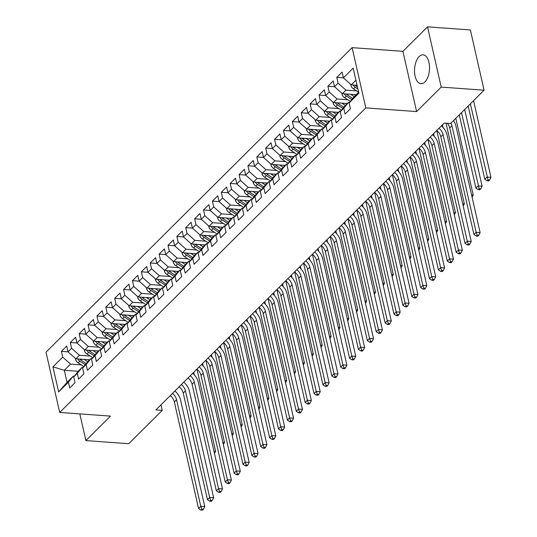 <?xml version="1.0" encoding="UTF-8"?>
<svg xmlns="http://www.w3.org/2000/svg" width="537" height="537" viewBox="0 0 537 537"><rect width="100%" height="100%" fill="white"/><g stroke="black" fill="none" stroke-linecap="round" stroke-linejoin="round"><path stroke-width="0.81" d="M424.908 81.96A14.479 7.451 -85.9 0 0 429.466 65.964A14.479 7.451 -85.9 0 0 423.069 54.814A14.479 7.451 -85.9 0 0 419.135 56.56A14.479 7.451 -85.9 0 0 414.577 72.549A14.479 7.451 -85.9 0 0 420.974 83.698A14.479 7.451 -85.9 0 0 424.908 81.96M352.124 47.645L46.014 352.185L59.701 412.429L365.811 107.897L352.124 47.645L402.918 51.33L416.605 111.575L441.213 87.095L427.526 26.85L402.918 51.33M427.526 26.85L470.385 29.958L484.072 90.203L441.213 87.095M89.706 359.81L75.871 358.803L68.038 351.829L66.729 346.05L61.399 351.352L68.045 351.836L71.596 348.298L70.28 342.519L76.925 342.995L75.61 337.216L70.28 342.519M98.593 350.97L84.752 349.97L76.925 342.995L80.476 339.458L79.161 333.678L85.813 334.162L84.49 328.375L79.161 333.678M107.474 342.136L93.633 341.129L85.806 334.155L89.357 330.624L88.048 324.838L94.693 325.321L93.378 319.535L88.048 324.838M116.361 333.296L102.52 332.296L94.687 325.321L98.244 321.784L96.928 316.004L103.574 316.488L102.258 310.701L96.928 316.004M125.242 324.455L111.401 323.455L103.574 316.481L107.125 312.943L105.809 307.164L112.461 307.647L111.139 301.861L105.809 307.164M134.122 315.622L120.281 314.615L112.455 307.641L116.005 304.11L114.696 298.33L121.342 298.814L120.026 293.027L114.696 298.33M143.01 306.781L129.169 305.781L121.335 298.807L124.893 295.269L123.577 289.49L130.229 289.973L128.907 284.187L123.577 289.49M151.89 297.948L138.049 296.941L130.222 289.967L133.773 286.436L132.464 280.656L139.11 281.133L137.794 275.353L132.464 280.656M160.771 289.107L146.937 288.107L139.103 281.133L142.661 277.595L141.345 271.816L147.99 272.299L146.675 266.513L141.345 271.816M169.658 280.274L155.817 279.267L147.99 272.293L151.541 268.762L150.226 262.976L156.878 263.459L155.555 257.679L150.226 262.976M178.539 271.433L164.698 270.433L156.871 263.459L160.422 259.921L159.113 254.142L165.758 254.625M167.994 245.302L174.639 245.785L173.323 239.999L167.994 245.302L169.309 251.081L165.752 254.619L164.443 248.839L159.113 254.142M196.307 253.759L182.466 252.752L174.639 245.785L178.19 242.247L176.874 236.468L183.526 236.951L182.204 231.165L176.874 236.468M205.188 244.919L191.347 243.919L183.52 236.945L187.071 233.407L185.762 227.628L192.407 228.111M194.642 218.794L201.288 219.271L199.972 213.491L194.642 218.794L195.958 224.573L192.4 228.104L191.091 222.325L185.762 227.628M222.956 227.245L209.115 226.245L201.288 219.271L204.839 215.733L203.53 209.954L210.175 210.437L208.859 204.651L203.53 209.954M231.836 218.411L218.002 217.404L210.168 210.43L213.726 206.899L212.41 201.113L219.056 201.597L217.74 195.817L212.41 201.113M240.724 209.571L226.882 208.571L219.056 201.597L222.607 198.059L221.291 192.28L227.943 192.763M230.178 183.439L236.824 183.923L235.508 178.136L230.178 183.439L231.487 189.219L227.936 192.756L226.621 186.977L221.291 192.28M258.492 191.897L244.65 190.89L236.817 183.923L240.375 180.385L239.059 174.606L245.704 175.089L244.389 169.303L239.059 174.606M267.372 183.057L253.531 182.056L245.704 175.082L249.255 171.545L247.94 165.765L254.592 166.248M256.827 156.932L263.472 157.408L262.157 151.629L256.827 156.932L258.136 162.711L254.585 166.242L253.269 160.462L247.94 165.765M285.14 165.383L271.299 164.382L263.466 157.408L267.023 153.871L265.708 148.091L272.353 148.574L271.037 142.788L265.708 148.091M294.021 156.549L280.18 155.542L272.353 148.568L275.904 145.037L274.588 139.258L281.24 139.734M283.476 130.417L290.121 130.9L288.805 125.114L283.476 130.417L284.785 136.197L281.234 139.734L279.918 133.955L274.588 139.258M311.789 138.875L297.948 137.868L290.121 130.894L293.672 127.363L292.356 121.577L299.008 122.06L297.686 116.274L292.356 121.577M320.67 130.035L306.828 129.028L299.002 122.06L302.553 118.523L301.244 112.743L307.889 113.226M310.124 103.903L316.77 104.386L315.454 98.6L310.124 103.903L311.44 109.682L307.882 113.22L306.573 107.44L301.244 112.743M338.438 112.361L324.596 111.354L316.77 104.379L320.32 100.849L319.005 95.069L325.657 95.546L324.335 89.766L319.005 95.069M347.318 103.52L333.477 102.52L325.65 95.546L329.201 92.008L327.892 86.229L334.538 86.712M336.773 77.395L343.418 77.872L342.103 72.092L336.773 77.395L338.088 83.175L334.531 86.705L333.222 80.926L327.892 86.229M357.078 85.269L351.245 84.846L343.418 77.872L353.185 68.152L358.884 93.223L349.11 102.943L353.984 96.895L358.662 92.236M78.248 371.302L64.319 370.295L52.941 366.852L58.634 391.929L68.407 382.21L69.723 387.989L75.052 382.686L73.737 376.907L77.288 373.369L78.603 379.149L83.933 373.853L82.617 368.067L86.175 364.536L87.484 370.315L92.814 365.012L91.505 359.233L95.056 355.695L96.371 361.475L101.701 356.172L100.385 350.392L103.936 346.862L105.252 352.641L110.582 347.338L109.266 341.559L112.824 338.021L114.133 343.801L119.462 338.498L118.153 332.718L121.704 329.188L123.02 334.967L128.35 329.664L127.034 323.885L130.592 320.347L131.901 326.127L137.23 320.824L135.921 315.044L139.472 311.507L140.788 317.293L146.118 311.99L144.802 306.204L148.353 302.673L149.669 308.453L154.998 303.15L153.683 297.37L157.24 293.833L158.549 299.612L163.879 294.31L162.57 288.53L166.121 284.999L167.437 290.779L172.766 285.476L171.451 279.696L175.002 276.159L176.317 281.938L181.647 276.636L180.331 270.856L183.889 267.325L185.198 273.105L190.528 267.802L189.219 262.022L192.77 258.485L194.085 264.264L199.415 258.962L198.099 253.182L201.657 249.645L202.966 255.431L208.296 250.128L206.987 244.342L210.538 240.811L211.853 246.59L217.183 241.288L215.867 235.508L219.418 231.971L220.734 237.75L226.064 232.447L224.748 226.668L228.306 223.137L229.614 228.916L234.944 223.614L233.635 217.834L237.186 214.297L238.502 220.076L243.832 214.773L242.516 208.994L246.067 205.463L247.382 211.242L252.712 205.94L251.397 200.16L254.954 196.623L256.263 202.402L261.593 197.099L260.284 191.32L263.835 187.782L265.15 193.568L270.48 188.265L269.165 182.486L272.715 178.949L274.031 184.728L279.361 179.425L278.045 173.646L281.603 170.108L282.912 175.888L288.241 170.591L286.933 164.805L290.483 161.275L291.799 167.054L297.129 161.751L295.813 155.972L299.371 152.434L300.68 158.214L306.009 152.911L304.701 147.131L308.251 143.601L309.567 149.38L314.897 144.077L313.581 138.298L317.132 134.76L318.448 140.54L323.777 135.237L322.462 129.457L326.019 125.92L327.328 131.706L332.658 126.403L331.349 120.624L334.9 117.086L336.216 122.866L341.545 117.563L340.23 111.783L343.781 108.246L345.096 114.025L350.426 108.729L349.11 102.943M52.941 366.852L62.708 357.132L61.399 351.352M484.072 90.203L450.583 123.523L444.233 123.06L155.884 409.926L162.234 410.382L160.979 404.858M90.196 356.051L79.422 355.272L75.871 358.803M71.596 348.298L79.422 355.272M58.634 391.929L67.058 382.344L73.274 376.155L74.281 376.229M68.407 382.21L73.274 376.155M99.083 347.211L88.303 346.432L84.752 349.97M80.476 339.458L88.303 346.432M73.737 376.907L78.603 370.852L82.161 367.321L83.168 367.389M77.288 373.369L82.161 367.321M107.964 338.377L97.19 337.592L93.633 341.129M89.357 330.624L97.19 337.592M82.617 368.067L87.491 362.019L91.042 358.481L92.049 358.555M86.175 364.536L91.042 358.481M116.844 329.537L106.071 328.758L102.52 332.296M98.244 321.784L106.071 328.758M91.505 359.233L96.371 353.178L99.929 349.641L100.929 349.715M95.056 355.695L99.929 349.641M125.732 320.703L114.952 319.918L111.401 323.455M107.125 312.943L114.952 319.918M100.385 350.392L105.259 344.345L108.81 340.807L109.817 340.881M103.936 346.862L108.81 340.807M134.612 311.863L123.839 311.084L120.281 314.615M116.005 304.11L123.839 311.084M109.266 341.559L114.139 335.504L117.69 331.967L118.697 332.041M112.824 338.021L117.69 331.967M143.493 303.029L132.72 302.244L129.169 305.781M124.893 295.269L132.72 302.244M118.153 332.718L123.02 326.664L126.578 323.133L127.578 323.207M121.704 329.188L126.578 323.133M152.38 294.189L141.607 293.41L138.049 296.941M133.773 286.436L141.607 293.41M127.034 323.885L131.907 317.83L135.458 314.293L136.465 314.367M130.592 320.347L135.458 314.293M161.261 285.348L150.488 284.57L146.937 288.107M142.661 277.595L150.488 284.57M135.921 315.044L140.788 308.99L144.339 305.459L145.346 305.533M139.472 311.507L144.339 305.459M170.142 276.515L159.368 275.729L155.817 279.267M151.541 268.762L159.368 275.729M144.802 306.204L149.669 300.156L153.226 296.619L154.226 296.692M148.353 302.673L153.226 296.619M179.029 267.674L168.256 266.896L164.698 270.433M160.422 259.921L168.256 266.896M153.683 297.37L158.556 291.316L162.107 287.785L163.114 287.852M157.24 293.833L162.107 287.785M187.426 262.593L173.585 261.593L177.136 258.055L187.91 258.841M165.752 254.619L173.585 261.593M169.309 251.081L177.136 258.055M162.57 288.53L167.437 282.482L170.988 278.945L171.994 279.018M166.121 284.999L170.988 278.945M196.797 250L186.017 249.222L182.466 252.752M178.19 242.247L186.017 249.222M171.451 279.696L176.317 273.642L179.875 270.104L180.882 270.178M175.002 276.159L179.875 270.104M205.678 241.167L194.904 240.381L191.347 243.919M187.071 233.407L194.904 240.381M180.331 270.856L185.205 264.801L188.755 261.271L189.762 261.344M183.889 267.325L188.755 261.271M214.075 236.085L200.234 235.078L203.785 231.548L214.558 232.326M192.4 228.104L200.234 235.078M195.958 224.573L203.785 231.548M189.219 262.022L194.085 255.968L197.643 252.43L198.643 252.504M192.77 258.485L197.643 252.43M223.446 223.486L212.665 222.707L209.115 226.245M204.839 215.733L212.665 222.707M198.099 253.182L202.973 247.127L206.523 243.597L207.53 243.67M201.657 249.645L206.523 243.597M232.326 214.652L221.553 213.874L218.002 217.404M213.726 206.899L221.553 213.874M206.987 244.342L211.853 238.294L215.404 234.756L216.411 234.83M210.538 240.811L215.404 234.756M241.207 205.812L230.433 205.033L226.882 208.571M222.607 198.059L230.433 205.033M215.867 235.508L220.734 229.453L224.291 225.923L225.292 225.99M219.418 231.971L224.291 225.923M249.604 200.731L235.763 199.73L239.321 196.193L250.094 196.978M227.936 192.756L235.763 199.73M231.487 189.219L239.321 196.193M224.748 226.668L229.621 220.62L233.172 217.082L234.179 217.156M228.306 223.137L233.172 217.082M258.975 188.138L248.201 187.359L244.65 190.89M240.375 180.385L248.201 187.359M233.635 217.834L238.502 211.779L242.053 208.242L243.06 208.316M237.186 214.297L242.053 208.242M267.862 179.304L257.082 178.519L253.531 182.056M249.255 171.545L257.082 178.519M242.516 208.994L247.382 202.939L250.94 199.408L251.947 199.482M246.067 205.463L250.94 199.408M276.253 174.223L262.412 173.216L265.969 169.685L276.743 170.464M254.585 166.242L262.412 173.216M258.136 162.711L265.969 169.685M251.397 200.16L256.27 194.105L259.821 190.568L260.828 190.642M254.954 196.623L259.821 190.568M285.624 161.624L274.85 160.845L271.299 164.382M267.023 153.871L274.85 160.845M260.284 191.32L265.15 185.265L268.708 181.734L269.708 181.808M263.835 187.782L268.708 181.734M294.511 152.79L283.731 152.011L280.18 155.542M275.904 145.037L283.731 152.011M269.165 182.486L274.038 176.431L277.589 172.894L278.596 172.968M272.715 178.949L277.589 172.894M302.902 147.709L289.06 146.708L292.618 143.171L303.392 143.95M281.234 139.734L289.06 146.708M284.785 136.197L292.618 143.171M278.045 173.646L282.918 167.591L286.469 164.06L287.476 164.127M281.603 170.108L286.469 164.06M312.272 135.116L301.499 134.331L297.948 137.868M293.672 127.363L301.499 134.331M286.933 164.805L291.799 158.757L295.357 155.22L296.357 155.294M290.483 161.275L295.357 155.22M321.16 126.276L310.386 125.497L306.828 129.028M302.553 118.523L310.386 125.497M295.813 155.972L300.686 149.917L304.237 146.379L305.244 146.453M299.371 152.434L304.237 146.379M329.55 121.194L315.716 120.194L319.267 116.657L330.04 117.442M307.882 113.22L315.716 120.194M311.44 109.682L319.267 116.657M304.701 147.131L309.567 141.083L313.118 137.546L314.125 137.62M308.251 143.601L313.118 137.546M338.921 108.602L328.147 107.823L324.596 111.354M320.32 100.849L328.147 107.823M313.581 138.298L318.448 132.243L322.005 128.705L323.012 128.779M317.132 134.76L322.005 128.705M347.808 99.768L337.035 98.983L333.477 102.52M329.201 92.008L337.035 98.983M322.462 129.457L327.335 123.403L330.886 119.872L331.893 119.946M326.019 125.92L330.886 119.872M356.206 94.687L342.364 93.68L345.915 90.149L356.689 90.928M334.531 86.705L342.364 93.68M338.088 83.175L345.915 90.149M331.349 120.624L336.216 114.569L339.767 111.031L340.773 111.105M334.9 117.086L339.767 111.031M355.924 80.188L351.245 84.846M340.23 111.783L345.103 105.729L348.654 102.198L349.661 102.265M343.781 108.246L348.654 102.198M79.818 413.893L85.886 440.595L128.746 443.703L162.234 410.382M416.605 111.575L365.811 107.897M85.886 440.595L110.494 416.115L59.701 412.429M81.315 364.892L70.542 364.106L64.319 370.295L67.058 382.344M62.708 357.132L70.542 364.106M450.952 123.148A9.283 6.847 -134.9 0 1 451.946 125.752L476.158 232.326L480.125 232.615L455.913 126.041A13.922 10.27 45.1 0 0 453.503 120.617M447.308 123.282A9.283 6.847 -134.9 0 1 449.724 127.96L473.936 234.535L476.158 232.326L477.165 235.193L476.272 236.072L477.863 236.186L478.749 235.307L477.165 235.193M478.749 235.307L480.125 232.615M473.936 234.535L476.272 236.072M350.862 84.504L350.836 85.222A4.92 3.631 45.1 0 0 353.541 88.887L358.649 92.196M353.104 84.98A4.92 3.631 45.1 0 0 355.226 87.209L357.911 88.947M357.447 86.893L356.293 86.148A4.92 3.631 -134.9 0 1 355.064 85.121M468.163 106.031L484.797 179.271L487.019 177.062L490.986 177.351L473.567 100.654M470.378 103.822L488.026 179.929L487.14 180.808L488.724 180.922L489.61 180.043L488.026 179.929M489.61 180.043L490.986 177.351M484.797 179.271L487.14 180.808M438.984 128.283A9.283 6.847 -134.9 0 1 443.065 134.592L467.277 241.16L471.244 241.449L447.032 134.881A13.922 10.27 45.1 0 0 441.427 125.853M436.762 130.491A9.283 6.847 -134.9 0 1 440.843 136.801L465.055 243.368L467.277 241.16L468.277 244.026L467.391 244.912L468.982 245.026L469.868 244.14L468.277 244.026M469.868 244.14L471.244 241.449M465.055 243.368L467.391 244.912M430.097 137.123A9.283 6.847 -134.9 0 1 434.178 143.426L458.39 250L462.357 250.289L438.145 143.715A13.922 10.27 45.1 0 0 432.54 134.686M427.875 139.331A9.283 6.847 -134.9 0 1 431.956 145.634L456.168 252.209L458.39 250L459.397 252.867L458.511 253.746L460.095 253.867L460.981 252.981L459.397 252.867M460.981 252.981L462.357 250.289M456.168 252.209L458.511 253.746M341.982 93.337L341.955 94.062A4.92 3.631 45.1 0 0 344.653 97.727L350.352 101.406M350.601 94.277L354.245 96.633M354.36 94.552L355.561 95.324M344.224 93.814A4.92 3.631 45.1 0 0 346.345 96.049L351.816 99.587M352.742 98.432L347.405 94.989A4.92 3.631 -134.9 0 1 346.184 93.955M459.276 114.871L475.916 188.104L478.138 185.896L482.105 186.185L464.68 109.494M461.498 112.663L479.145 188.762L478.252 189.648L479.843 189.762L480.729 188.876L479.145 188.762M480.729 188.876L482.105 186.185M475.916 188.104L478.252 189.648M333.094 102.178L333.074 102.903A4.92 3.631 45.1 0 0 335.773 106.561L341.465 110.246M341.713 103.117L345.358 105.474M345.479 103.386L346.674 104.165M335.343 102.654A4.92 3.631 45.1 0 0 337.458 104.883L342.935 108.427M343.861 107.272L338.525 103.822A4.92 3.631 -134.9 0 1 337.296 102.795M471.56 194.904L473.225 195.025L455.799 118.328M472.09 197.24L473.225 195.025M421.216 145.957A9.283 6.847 -134.9 0 1 425.297 152.266L449.509 258.834L453.476 259.123L429.264 152.555A13.922 10.27 45.1 0 0 423.659 143.527M418.994 148.165A9.283 6.847 -134.9 0 1 423.075 154.475L447.287 261.049L449.509 258.834L450.516 261.7L449.623 262.586L451.214 262.7L452.1 261.814L450.516 261.7M452.1 261.814L453.476 259.123M447.287 261.049L449.623 262.586M412.329 154.797A9.283 6.847 -134.9 0 1 416.41 161.1L440.629 267.674L444.596 267.963L420.384 161.389A13.922 10.27 45.1 0 0 414.779 152.367M410.114 157.005A9.283 6.847 -134.9 0 1 414.195 163.315L438.407 269.883L440.629 267.674L441.629 270.541L440.743 271.427L442.327 271.541L443.22 270.655L441.629 270.541M443.22 270.655L444.596 267.963M438.407 269.883L440.743 271.427M324.214 111.018L324.187 111.736A4.92 3.631 45.1 0 0 326.885 115.401L332.584 119.086M332.833 111.951L336.477 114.307M336.592 112.226L337.793 112.998M326.456 111.488A4.92 3.631 45.1 0 0 328.577 113.723L334.048 117.261M334.974 116.113L329.644 112.663A4.92 3.631 -134.9 0 1 328.416 111.636M442.475 124.806L443.085 127.491M462.672 203.738L464.337 203.859L446.012 123.188M463.209 206.074L464.337 203.859M315.333 119.852L315.306 120.577A4.92 3.631 45.1 0 0 318.005 124.235L323.704 127.92M323.945 120.791L327.59 123.148M327.711 121.06L328.906 121.839M317.575 120.328A4.92 3.631 45.1 0 0 319.69 122.557L325.167 126.101M326.093 124.946L320.757 121.496A4.92 3.631 -134.9 0 1 319.528 120.469M433.594 133.646L434.205 136.324M453.792 212.578L455.457 212.699L436.796 130.551A13.922 10.27 45.1 0 0 436.782 130.511M454.322 214.914L455.457 212.699M403.448 163.631A9.283 6.847 -134.9 0 1 407.529 169.94L431.741 276.515L435.708 276.797L411.496 170.229A13.922 10.27 45.1 0 0 405.891 161.201M401.226 165.846A9.283 6.847 -134.9 0 1 405.307 172.149L429.519 278.723L431.741 276.515L432.748 279.374L431.862 280.26L433.446 280.374L434.332 279.495L432.748 279.374M434.332 279.495L435.708 276.797M429.519 278.723L431.862 280.26M306.446 128.692L306.426 129.41A4.92 3.631 45.1 0 0 309.124 133.075L314.816 136.76M315.065 129.625L318.709 131.988M318.824 129.9L320.025 130.679M308.694 129.169A4.92 3.631 45.1 0 0 310.809 131.397L316.286 134.935M317.213 133.787L311.876 130.337A4.92 3.631 -134.9 0 1 310.648 129.31M424.707 142.48L425.317 145.165M444.911 221.412L446.576 221.533L427.908 139.392A13.922 10.27 45.1 0 0 427.902 139.351M445.442 223.754L446.576 221.533M394.567 172.471A9.283 6.847 -134.9 0 1 398.649 178.781L422.861 285.348L426.828 285.637L402.616 179.063A13.922 10.27 45.1 0 0 397.011 170.041M392.346 174.679A9.283 6.847 -134.9 0 1 396.427 180.989L420.639 287.557L422.861 285.348L423.868 288.215L422.975 289.101L424.566 289.215L425.452 288.329L423.868 288.215M425.452 288.329L426.828 285.637M420.639 287.557L422.975 289.101M297.565 137.526L297.538 138.251A4.92 3.631 45.1 0 0 300.237 141.916L305.936 145.594M306.184 138.465L309.829 140.822M309.943 138.741L311.145 139.513M299.807 138.002A4.92 3.631 45.1 0 0 301.928 140.231L307.399 143.775M308.325 142.62L302.996 139.17A4.92 3.631 -134.9 0 1 301.767 138.143M415.826 151.32L416.437 153.998M436.024 230.252L437.689 230.373L419.028 148.225A13.922 10.27 45.1 0 0 419.014 148.185M436.554 232.588L437.689 230.373M385.68 181.311A9.283 6.847 -134.9 0 1 389.761 187.614L413.973 294.189L417.947 294.477L393.735 187.903A13.922 10.27 45.1 0 0 388.123 178.875M383.465 183.52A9.283 6.847 -134.9 0 1 387.546 189.823L411.758 296.397L413.973 294.189L414.98 297.055L414.094 297.934L415.678 298.048L416.571 297.169L414.98 297.055M416.571 297.169L417.947 294.477M411.758 296.397L414.094 297.934M288.684 146.366L288.658 147.084A4.92 3.631 45.1 0 0 291.356 150.749L297.048 154.434M297.297 147.306L300.942 149.662M301.062 147.574L302.257 148.353M290.926 146.843A4.92 3.631 45.1 0 0 293.041 149.071L298.518 152.609M299.445 151.461L294.108 148.011A4.92 3.631 -134.9 0 1 292.88 146.984M406.945 160.16L407.549 162.839M427.143 239.093L428.808 239.213L410.14 157.066A13.922 10.27 45.1 0 0 410.134 157.026M427.674 241.428L428.808 239.213M376.799 190.145A9.283 6.847 -134.9 0 1 380.881 196.455L405.093 303.022L409.06 303.311L384.848 196.743A13.922 10.27 45.1 0 0 379.243 187.715M374.578 192.353A9.283 6.847 -134.9 0 1 378.659 198.663L402.871 305.231L405.093 303.022L406.1 305.889L405.207 306.775L406.798 306.889L407.684 306.003L406.1 305.889M407.684 306.003L409.06 303.311M402.871 305.231L405.207 306.775M279.797 155.2L279.77 155.925A4.92 3.631 45.1 0 0 282.475 159.59L288.168 163.268M288.416 156.139L292.061 158.496M292.175 156.415L293.377 157.187M282.039 155.676A4.92 3.631 45.1 0 0 284.16 157.912L289.631 161.449M290.557 160.294L285.228 156.851A4.92 3.631 -134.9 0 1 283.999 155.817M398.058 168.994L398.669 171.679M418.263 247.926L419.921 248.047L401.26 165.899A13.922 10.27 45.1 0 0 401.253 165.859M418.793 250.262L419.921 248.047M367.919 198.985A9.283 6.847 -134.9 0 1 372 205.288L396.212 311.863L400.179 312.151L375.967 205.577A13.922 10.27 45.1 0 0 370.362 196.549M365.697 201.194A9.283 6.847 -134.9 0 1 369.778 207.497L393.99 314.071L396.212 311.863L397.212 314.729L396.326 315.608L397.917 315.729L398.803 314.843L397.212 314.729M398.803 314.843L400.179 312.151M393.99 314.071L396.326 315.608M270.917 164.04L270.89 164.758A4.92 3.631 45.1 0 0 273.588 168.423L279.287 172.108M279.535 164.98L283.18 167.336M283.294 165.248L284.496 166.027M273.158 164.517A4.92 3.631 45.1 0 0 275.28 166.745L280.75 170.283M281.677 169.135L276.34 165.685A4.92 3.631 -134.9 0 1 275.119 164.658M389.177 177.834L389.788 180.513M409.375 256.767L411.04 256.887L392.379 174.74A13.922 10.27 45.1 0 0 392.366 174.7M409.906 259.103L411.04 256.887M359.031 207.819A9.283 6.847 -134.9 0 1 363.113 214.129L387.325 320.696L391.292 320.985L367.08 214.417A13.922 10.27 45.1 0 0 361.475 205.389M356.81 210.027A9.283 6.847 -134.9 0 1 360.891 216.337L385.103 322.905L387.325 320.696L388.332 323.563L387.446 324.449L389.03 324.563L389.922 323.677L388.332 323.563M389.922 323.677L391.292 320.985M385.103 322.905L387.446 324.449M262.029 172.88L262.009 173.599A4.92 3.631 45.1 0 0 264.707 177.264L270.4 180.949M270.648 173.813L274.293 176.17M274.414 174.089L275.609 174.861M264.278 173.35A4.92 3.631 45.1 0 0 266.392 175.586L271.87 179.123M272.796 177.975L267.46 174.525A4.92 3.631 -134.9 0 1 266.231 173.498M380.297 186.668L380.901 189.353M400.495 265.6L402.159 265.721L383.492 183.573A13.922 10.27 45.1 0 0 383.485 183.54M401.025 267.936L402.159 265.721M350.151 216.659A9.283 6.847 -134.9 0 1 354.232 222.962L378.444 329.537L382.411 329.825L358.199 223.251A13.922 10.27 45.1 0 0 352.594 214.229M347.929 218.868A9.283 6.847 -134.9 0 1 352.01 225.178L376.222 331.745L378.444 329.537L379.451 332.403L378.558 333.289L380.149 333.403L381.035 332.517L379.451 332.403M381.035 332.517L382.411 329.825M376.222 331.745L378.558 333.289M253.149 181.714L253.122 182.439A4.92 3.631 45.1 0 0 255.82 186.097L261.519 189.783M261.767 182.654L265.412 185.01M265.526 182.922L266.728 183.701M255.39 182.191A4.92 3.631 45.1 0 0 257.512 184.419L262.982 187.963M263.909 186.809L258.579 183.359A4.92 3.631 -134.9 0 1 257.351 182.332M371.409 195.508L372.02 198.187M391.614 274.441L393.272 274.561L374.611 192.414A13.922 10.27 45.1 0 0 374.604 192.374M392.144 276.777L393.272 274.561M341.27 225.493A9.283 6.847 -134.9 0 1 345.351 231.803L369.563 338.37L373.53 338.659L349.318 232.091A13.922 10.27 45.1 0 0 343.714 223.063M339.048 227.708A9.283 6.847 -134.9 0 1 343.13 234.011L367.342 340.586L369.563 338.37L370.564 341.237L369.678 342.123L371.262 342.237L372.154 341.357L370.564 341.237M372.154 341.357L373.53 338.659M367.342 340.586L369.678 342.123M244.268 190.554L244.241 191.273A4.92 3.631 45.1 0 0 246.939 194.938L252.638 198.623M252.88 191.487L256.525 193.844M256.646 191.763L257.841 192.535M246.51 191.031A4.92 3.631 45.1 0 0 248.631 193.26L254.102 196.797M255.028 195.649L249.692 192.199A4.92 3.631 -134.9 0 1 248.463 191.172M362.529 204.342L363.14 207.027M382.727 283.274L384.391 283.395L365.731 201.254A13.922 10.27 45.1 0 0 365.717 201.214M383.257 285.617L384.391 283.395M332.383 234.333A9.283 6.847 -134.9 0 1 336.464 240.643L360.676 347.211L364.643 347.499L340.431 240.925A13.922 10.27 45.1 0 0 334.826 231.903M330.161 236.542A9.283 6.847 -134.9 0 1 334.242 242.852L358.454 349.419L360.676 347.211L361.683 350.077L360.797 350.963L362.381 351.077L363.267 350.191L361.683 350.077M363.267 350.191L364.643 347.499M358.454 349.419L360.797 350.963M235.381 199.388L235.36 200.113A4.92 3.631 45.1 0 0 238.059 203.778L243.751 207.457M243.999 200.328L247.644 202.684M247.758 200.603L248.96 201.375M237.629 199.865A4.92 3.631 45.1 0 0 239.744 202.093L245.221 205.637M246.147 204.483L240.811 201.033A4.92 3.631 -134.9 0 1 239.583 200.006M353.641 213.182L354.252 215.861M373.846 292.115L375.511 292.235L356.843 210.088A13.922 10.27 45.1 0 0 356.837 210.048M374.376 294.451L375.511 292.235M323.502 243.174A9.283 6.847 -134.9 0 1 327.583 249.477L351.795 356.051L355.762 356.333L331.551 249.765A13.922 10.27 45.1 0 0 325.946 240.737M321.28 245.382A9.283 6.847 -134.9 0 1 325.362 251.685L349.574 358.26L351.795 356.051L352.802 358.917L351.91 359.797L353.5 359.911L354.386 359.031L352.802 358.917M354.386 359.031L355.762 356.333M349.574 358.26L351.91 359.797M226.5 208.228L226.473 208.947A4.92 3.631 45.1 0 0 229.171 212.612L234.87 216.297M235.119 209.168L238.764 211.524M238.878 209.437L240.079 210.215M228.742 208.705A4.92 3.631 45.1 0 0 230.863 210.934L236.334 214.471M237.26 213.323L231.93 209.873A4.92 3.631 -134.9 0 1 230.702 208.846M344.761 222.023L345.372 224.701M364.959 300.955L366.623 301.076L347.963 218.928A13.922 10.27 45.1 0 0 347.949 218.888M365.496 303.291L366.623 301.076M314.615 252.007A9.283 6.847 -134.9 0 1 318.696 258.317L342.908 364.885L346.882 365.173L322.67 258.606A13.922 10.27 45.1 0 0 317.065 249.577M312.4 254.216A9.283 6.847 -134.9 0 1 316.481 260.526L340.693 367.093L342.908 364.885L343.915 367.751L343.029 368.637L344.613 368.751L345.506 367.865L343.915 367.751M345.506 367.865L346.882 365.173M340.693 367.093L343.029 368.637M217.619 217.062L217.592 217.787A4.92 3.631 45.1 0 0 220.291 221.452L225.983 225.131M226.231 218.002L229.876 220.358M229.997 218.277L231.192 219.049M219.861 217.539A4.92 3.631 45.1 0 0 221.976 219.774L227.453 223.311M228.379 222.157L223.043 218.713A4.92 3.631 -134.9 0 1 221.815 217.68M335.88 230.856L336.484 233.541M356.078 309.789L357.743 309.909L339.075 227.762A13.922 10.27 45.1 0 0 339.069 227.722M356.608 312.125L357.743 309.909M305.734 260.848A9.283 6.847 -134.9 0 1 309.815 267.151L334.027 373.725L337.995 374.014L313.783 267.439A13.922 10.27 45.1 0 0 308.178 258.411M303.512 263.056A9.283 6.847 -134.9 0 1 307.594 269.359L331.806 375.934L334.027 373.725L335.034 376.591L334.148 377.471L335.732 377.585L336.618 376.706L335.034 376.591M336.618 376.706L337.995 374.014M331.806 375.934L334.148 377.471M208.732 225.902L208.705 226.621A4.92 3.631 45.1 0 0 211.41 230.286L217.102 233.971M217.351 226.842L220.996 229.198M221.11 227.111L222.311 227.889M210.981 226.379A4.92 3.631 45.1 0 0 213.095 228.608L218.572 232.145M219.492 230.997L214.162 227.547A4.92 3.631 -134.9 0 1 212.934 226.52M326.993 239.697L327.604 242.375M347.197 318.629L348.855 318.75L330.195 236.602A13.922 10.27 45.1 0 0 330.188 236.562M347.728 320.965L348.855 318.75M296.854 269.681A9.283 6.847 -134.9 0 1 300.935 275.991L325.147 382.559L329.114 382.847L304.902 276.28A13.922 10.27 45.1 0 0 299.297 267.251M294.632 271.89A9.283 6.847 -134.9 0 1 298.713 278.2L322.925 384.767L325.147 382.559L326.147 385.425L325.261 386.311L326.852 386.425L327.738 385.539L326.147 385.425M327.738 385.539L329.114 382.847M322.925 384.767L325.261 386.311M199.851 234.743L199.824 235.461A4.92 3.631 45.1 0 0 202.523 239.126L208.222 242.811M208.47 235.676L212.115 238.032M212.229 235.951L213.431 236.723M202.093 235.213A4.92 3.631 45.1 0 0 204.214 237.448L209.685 240.985M210.611 239.838L205.275 236.387A4.92 3.631 -134.9 0 1 204.053 235.36M318.112 248.53L318.723 251.215M338.31 327.463L339.975 327.583L321.314 245.436A13.922 10.27 45.1 0 0 321.301 245.402M338.84 329.799L339.975 327.583M287.966 278.522A9.283 6.847 -134.9 0 1 292.047 284.825L316.259 391.399L320.233 391.688L296.015 285.113A13.922 10.27 45.1 0 0 290.41 276.092M285.744 280.73A9.283 6.847 -134.9 0 1 289.826 287.04L314.044 393.608L316.259 391.399L317.266 394.265L316.38 395.145L317.964 395.266L318.857 394.38L317.266 394.265M318.857 394.38L320.233 391.688M314.044 393.608L316.38 395.145M190.964 243.576L190.944 244.301A4.92 3.631 45.1 0 0 193.642 247.96L199.334 251.645M199.583 244.516L203.228 246.872M203.348 244.785L204.543 245.563M193.213 244.053A4.92 3.631 45.1 0 0 195.327 246.282L200.804 249.826M201.731 248.671L196.394 245.221A4.92 3.631 -134.9 0 1 195.166 244.194M309.231 257.371L309.836 260.049M329.429 336.303L331.094 336.424L312.427 254.276A13.922 10.27 45.1 0 0 312.42 254.236M329.96 338.639L331.094 336.424M279.086 287.355A9.283 6.847 -134.9 0 1 283.167 293.665L307.379 400.233L311.346 400.521L287.134 293.954A13.922 10.27 45.1 0 0 281.529 284.925M276.864 289.571A9.283 6.847 -134.9 0 1 280.945 295.874L305.157 402.448L307.379 400.233L308.386 403.099L307.493 403.985L309.084 404.099L309.97 403.22L308.386 403.099M309.97 403.22L311.346 400.521M305.157 402.448L307.493 403.985M182.083 252.417L182.056 253.135A4.92 3.631 45.1 0 0 184.755 256.8L190.454 260.485M190.702 253.35L194.347 255.706M194.461 253.625L195.663 254.397M184.325 252.893A4.92 3.631 45.1 0 0 186.446 255.122L191.917 258.659M192.843 257.512L187.514 254.061A4.92 3.631 -134.9 0 1 186.285 253.034M300.344 266.204L300.955 268.889M320.549 345.137L322.207 345.257L303.546 263.11A13.922 10.27 45.1 0 0 303.539 263.076M321.079 347.479L322.207 345.257M270.205 296.196A9.283 6.847 -134.9 0 1 274.286 302.499L298.498 409.073L302.465 409.362L278.253 302.787A13.922 10.27 45.1 0 0 272.648 293.766M267.983 298.404A9.283 6.847 -134.9 0 1 272.064 304.714L296.276 411.282L298.498 409.073L299.498 411.939L298.612 412.825L300.203 412.94L301.089 412.054L299.498 411.939M301.089 412.054L302.465 409.362M296.276 411.282L298.612 412.825M173.203 261.25L173.176 261.975A4.92 3.631 45.1 0 0 175.874 265.64L181.573 269.319M181.815 262.19L185.46 264.546M185.58 262.465L186.775 263.237M175.445 261.727A4.92 3.631 45.1 0 0 177.566 263.956L183.036 267.5M183.963 266.345L178.626 262.895A4.92 3.631 -134.9 0 1 177.405 261.868M291.463 275.045L292.074 277.723M311.661 353.977L313.326 354.098L294.665 271.95A13.922 10.27 45.1 0 0 294.652 271.91M312.192 356.313L313.326 354.098M261.318 305.036A9.283 6.847 -134.9 0 1 265.399 311.339L289.611 417.914L293.578 418.195L269.366 311.628A13.922 10.27 45.1 0 0 263.761 302.6M259.096 307.245A9.283 6.847 -134.9 0 1 263.177 313.548L287.389 420.122L289.611 417.914L290.618 420.78L289.732 421.659L291.316 421.773L292.202 420.894L290.618 420.78M292.202 420.894L293.578 418.195M287.389 420.122L289.732 421.659M164.315 270.091L164.295 270.809A4.92 3.631 45.1 0 0 166.994 274.474L172.686 278.159M172.934 271.024L176.579 273.387M176.7 271.299L177.895 272.078M166.564 270.567A4.92 3.631 45.1 0 0 168.678 272.796L174.156 276.333M175.082 275.186L169.746 271.735A4.92 3.631 -134.9 0 1 168.517 270.708M282.583 283.878L283.187 286.563M302.781 362.817L304.445 362.938L285.778 280.791A13.922 10.27 45.1 0 0 285.771 280.75M303.311 365.153L304.445 362.938M252.437 313.87A9.283 6.847 -134.9 0 1 256.518 320.18L280.73 426.747L284.697 427.036L260.485 320.461A13.922 10.27 45.1 0 0 254.88 311.44M250.215 316.078A9.283 6.847 -134.9 0 1 254.296 322.388L278.508 428.956L280.73 426.747L281.737 429.613L280.844 430.499L282.435 430.614L283.321 429.728L281.737 429.613M283.321 429.728L284.697 427.036M278.508 428.956L280.844 430.499M155.435 278.925L155.408 279.649A4.92 3.631 45.1 0 0 158.106 283.314L163.805 286.993M164.054 279.864L167.698 282.22M167.812 280.139L169.014 280.911M157.677 279.401A4.92 3.631 45.1 0 0 159.798 281.636L165.268 285.174M166.195 284.019L160.865 280.576A4.92 3.631 -134.9 0 1 159.637 279.542M273.695 292.719L274.306 295.404M293.893 371.651L295.558 371.772L276.897 289.624A13.922 10.27 45.1 0 0 276.891 289.584M294.43 373.987L295.558 371.772M243.55 322.71A9.283 6.847 -134.9 0 1 247.631 329.013L271.85 435.588L275.817 435.876L251.605 329.302A13.922 10.27 45.1 0 0 246 320.274M241.335 324.919A9.283 6.847 -134.9 0 1 245.416 331.222L269.628 437.796L271.85 435.588L272.85 438.454L271.964 439.333L273.548 439.447L274.441 438.568L272.85 438.454M274.441 438.568L275.817 435.876M269.628 437.796L271.964 439.333M146.554 287.765L146.527 288.483A4.92 3.631 45.1 0 0 149.226 292.148L154.925 295.833M155.166 288.705L158.811 291.061M158.932 288.973L160.127 289.752M148.796 288.241A4.92 3.631 45.1 0 0 150.91 290.47L156.388 294.007M157.314 292.86L151.978 289.409A4.92 3.631 -134.9 0 1 150.749 288.382M264.815 301.559L265.426 304.237M285.013 380.491L286.677 380.612L268.01 298.465A13.922 10.27 45.1 0 0 268.003 298.424M285.543 382.827L286.677 380.612M234.669 331.544A9.283 6.847 -134.9 0 1 238.75 337.854L262.962 444.421L266.929 444.71L242.717 338.142A13.922 10.27 45.1 0 0 237.112 329.114M232.447 333.752A9.283 6.847 -134.9 0 1 236.528 340.062L260.74 446.63L262.962 444.421L263.969 447.287L263.083 448.173L264.667 448.288L265.553 447.402L263.969 447.287M265.553 447.402L266.929 444.71M260.74 446.63L263.083 448.173M137.667 296.605L137.64 297.323A4.92 3.631 45.1 0 0 140.345 300.988L146.037 304.667M146.286 297.538L149.93 299.894M150.045 297.813L151.246 298.585M139.915 297.075A4.92 3.631 45.1 0 0 142.03 299.31L147.507 302.848M148.434 301.7L143.097 298.25A4.92 3.631 -134.9 0 1 141.869 297.216M255.927 310.393L256.538 313.078M276.132 389.325L277.797 389.446L259.129 307.298A13.922 10.27 45.1 0 0 259.123 307.258M276.662 391.661L277.797 389.446M225.788 340.384A9.283 6.847 -134.9 0 1 229.87 346.687L254.082 453.262L258.049 453.55L233.837 346.976A13.922 10.27 45.1 0 0 228.232 337.954M223.567 342.593A9.283 6.847 -134.9 0 1 227.648 348.896L251.86 455.47L254.082 453.262L255.088 456.128L254.196 457.007L255.787 457.128L256.673 456.242L255.088 456.128M256.673 456.242L258.049 453.55M251.86 455.47L254.196 457.007M128.786 305.439L128.759 306.164A4.92 3.631 45.1 0 0 131.458 309.822L137.157 313.507M137.405 306.379L141.05 308.735M141.164 306.647L142.365 307.426M131.028 305.915A4.92 3.631 45.1 0 0 133.149 308.144L138.62 311.688M139.546 310.534L134.216 307.083A4.92 3.631 -134.9 0 1 132.988 306.056M247.047 319.233L247.658 321.911M267.245 398.165L268.909 398.286L250.249 316.139A13.922 10.27 45.1 0 0 250.235 316.098M267.775 400.501L268.909 398.286M216.901 349.218A9.283 6.847 -134.9 0 1 220.982 355.528L245.194 462.095L249.168 462.384L224.956 355.816A13.922 10.27 45.1 0 0 219.344 346.788M214.679 351.433A9.283 6.847 -134.9 0 1 218.76 357.736L242.979 464.31L245.194 462.095L246.201 464.961L245.315 465.848L246.899 465.962L247.792 465.082L246.201 464.961M247.792 465.082L249.168 462.384M242.979 464.31L245.315 465.848M119.899 314.279L119.879 314.997A4.92 3.631 45.1 0 0 122.577 318.663L128.269 322.348M128.518 315.212L132.162 317.568M132.283 315.488L133.478 316.259M122.147 314.749A4.92 3.631 45.1 0 0 124.262 316.984L129.739 320.522M130.666 319.374L125.329 315.924A4.92 3.631 -134.9 0 1 124.101 314.897M238.166 328.067L238.77 330.752M258.364 406.999L260.029 407.12L241.361 324.972A13.922 10.27 45.1 0 0 241.355 324.939M258.894 409.342L260.029 407.12M208.02 358.058A9.283 6.847 -134.9 0 1 212.102 364.361L236.314 470.936L240.281 471.224L216.069 364.65A13.922 10.27 45.1 0 0 210.464 355.628M205.799 360.267A9.283 6.847 -134.9 0 1 209.88 366.576L234.092 473.144L236.314 470.936L237.32 473.802L236.428 474.688L238.019 474.802L238.905 473.916L237.32 473.802M238.905 473.916L240.281 471.224M234.092 473.144L236.428 474.688M111.018 323.113L110.991 323.838A4.92 3.631 45.1 0 0 113.696 327.503L119.389 331.181M119.637 324.053L123.282 326.409M123.396 324.328L124.597 325.1M113.26 323.589A4.92 3.631 45.1 0 0 115.381 325.818L120.852 329.362M121.778 328.208L116.448 324.757A4.92 3.631 -134.9 0 1 115.22 323.73M229.279 336.907L229.89 339.585M249.483 415.839L251.141 415.96L232.481 333.813A13.922 10.27 45.1 0 0 232.474 333.772M250.014 418.175L251.141 415.96M199.14 366.899A9.283 6.847 -134.9 0 1 203.221 373.202L227.433 479.776L231.4 480.058L207.188 373.49A13.922 10.27 45.1 0 0 201.583 364.462M196.918 369.107A9.283 6.847 -134.9 0 1 200.999 375.41L225.211 481.984L227.433 479.776L228.433 482.635L227.547 483.522L229.138 483.636L230.024 482.756L228.433 482.635M230.024 482.756L231.4 480.058M225.211 481.984L227.547 483.522M102.137 331.953L102.111 332.672A4.92 3.631 45.1 0 0 104.809 336.337L110.508 340.022M110.756 332.886L114.401 335.249M114.515 333.162L115.717 333.94M104.379 332.43A4.92 3.631 45.1 0 0 106.501 334.658L111.971 338.196M112.898 337.048L107.561 333.598A4.92 3.631 -134.9 0 1 106.339 332.571M220.398 345.741L221.009 348.426M240.596 424.68L242.261 424.794L223.6 342.653A13.922 10.27 45.1 0 0 223.587 342.613M241.126 427.016L242.261 424.794M190.252 375.732A9.283 6.847 -134.9 0 1 194.334 382.042L218.546 488.61L222.513 488.898L198.301 382.324A13.922 10.27 45.1 0 0 192.696 373.302M188.031 377.941A9.283 6.847 -134.9 0 1 192.112 384.25L216.324 490.818L218.546 488.61L219.552 491.476L218.666 492.362L220.251 492.476L221.143 491.59L219.552 491.476M221.143 491.59L222.513 488.898M216.324 490.818L218.666 492.362M93.25 340.787L93.23 341.512A4.92 3.631 45.1 0 0 95.928 345.177L101.621 348.855M101.869 341.727L105.514 344.083M105.635 342.002L106.829 342.774M95.499 341.263A4.92 3.631 45.1 0 0 97.613 343.499L103.091 347.036M104.017 345.882L98.68 342.438A4.92 3.631 -134.9 0 1 97.452 341.404M211.518 354.581L212.122 357.259M231.715 433.513L233.38 433.634L214.713 351.487A13.922 10.27 45.1 0 0 214.706 351.446M232.246 435.849L233.38 433.634M181.372 384.573A9.283 6.847 -134.9 0 1 185.453 390.876L209.665 497.45L213.632 497.739L189.42 391.164A13.922 10.27 45.1 0 0 183.815 382.136M179.15 386.781A9.283 6.847 -134.9 0 1 183.231 393.084L207.443 499.658L209.665 497.45L210.672 500.316L209.779 501.196L211.37 501.31L212.256 500.43L210.672 500.316M212.256 500.43L213.632 497.739M207.443 499.658L209.779 501.196M84.369 349.627L84.343 350.346A4.92 3.631 45.1 0 0 87.041 354.011L92.74 357.696M92.988 350.567L96.633 352.923M96.747 350.836L97.949 351.614M86.611 350.104A4.92 3.631 45.1 0 0 88.733 352.332L94.203 355.87M95.13 354.722L89.8 351.272A4.92 3.631 -134.9 0 1 88.571 350.245M202.63 363.421L203.241 366.1M222.835 442.354L224.493 442.475L205.832 360.327A13.922 10.27 45.1 0 0 205.825 360.287M223.365 444.69L224.493 442.475M172.484 393.406A9.283 6.847 -134.9 0 1 176.566 399.716L200.784 506.284L204.751 506.572L180.539 400.005A13.922 10.27 45.1 0 0 174.934 390.976M170.269 395.615A9.283 6.847 -134.9 0 1 174.35 401.924L198.562 508.492L200.784 506.284L201.784 509.15L200.898 510.036L202.483 510.15L203.375 509.264L201.784 509.15M203.375 509.264L204.751 506.572M198.562 508.492L200.898 510.036M75.489 358.461L75.462 359.186A4.92 3.631 45.1 0 0 78.16 362.851L83.859 366.529M84.101 359.401L87.746 361.757M87.867 359.676L89.061 360.448M77.731 358.938A4.92 3.631 45.1 0 0 79.852 361.173L85.323 364.71M86.249 363.556L80.912 360.112A4.92 3.631 -134.9 0 1 79.684 359.078M193.75 372.255L194.36 374.94M213.948 451.187L215.612 451.308L196.951 369.161A13.922 10.27 45.1 0 0 196.938 369.12M214.478 453.523L215.612 451.308M451.946 125.752L449.724 127.96M351.178 84.786L350.842 85.121M355.226 87.209L353.541 88.887M357.098 85.349L356.293 86.148M443.065 134.592L440.843 136.801M434.178 143.426L431.956 145.634M342.297 93.619L341.955 93.962M346.345 96.049L344.653 97.727M348.291 94.109L347.405 94.989M333.41 102.46L333.074 102.795M337.458 104.883L335.773 106.561M339.404 102.95L338.525 103.822M425.297 152.266L423.075 154.475M416.41 161.1L414.195 163.315M324.529 111.3L324.194 111.636M328.577 113.723L326.885 115.401M330.524 111.783L329.644 112.663M315.649 120.134L315.306 120.469M319.69 122.557L318.005 124.235M321.636 120.624L320.757 121.496M407.529 169.94L405.307 172.149M306.761 128.974L306.426 129.31M310.809 131.397L309.124 133.075M312.756 129.457L311.876 130.337M398.649 178.781L396.427 180.989M297.881 137.808L297.545 138.143M301.928 140.231L300.237 141.916M303.875 138.298L302.996 139.17M389.761 187.614L387.546 189.823M289 146.648L288.658 146.984M293.041 149.071L291.356 150.749M294.988 147.138L294.108 148.011M380.881 196.455L378.659 198.663M280.113 155.482L279.777 155.817M284.16 157.912L282.475 159.59M286.107 155.972L285.228 156.851M372 205.288L369.778 207.497M271.232 164.322L270.89 164.658M275.28 166.745L273.588 168.423M277.226 164.812L276.34 165.685M363.113 214.129L360.891 216.337M262.345 173.156L262.009 173.498M266.392 175.586L264.707 177.264M268.339 173.646L267.46 174.525M354.232 222.962L352.01 225.178M253.464 181.996L253.128 182.332M257.512 184.419L255.82 186.097M259.458 182.486L258.579 183.359M345.351 231.803L343.13 234.011M244.583 190.836L244.241 191.172M248.631 193.26L246.939 194.938M250.571 191.32L249.692 192.199M336.464 240.643L334.242 242.852M235.696 199.67L235.36 200.006M239.744 202.093L238.059 203.778M241.69 200.16L240.811 201.033M327.583 249.477L325.362 251.685M226.815 208.51L226.48 208.846M230.863 210.934L229.171 212.612M232.81 209L231.93 209.873M318.696 258.317L316.481 260.526M217.935 217.344L217.592 217.68M221.976 219.774L220.291 221.452M223.922 217.834L223.043 218.713M309.815 267.151L307.594 269.359M209.047 226.184L208.712 226.52M213.095 228.608L211.41 230.286M215.042 226.674L214.162 227.547M300.935 275.991L298.713 278.2M200.167 235.018L199.831 235.36M204.214 237.448L202.523 239.126M206.161 235.508L205.275 236.387M292.047 284.825L289.826 287.04M191.286 243.858L190.944 244.194M195.327 246.282L193.642 247.96M197.274 244.348L196.394 245.221M283.167 293.665L280.945 295.874M182.399 252.699L182.063 253.034M186.446 255.122L184.755 256.8M188.393 253.182L187.514 254.061M274.286 302.499L272.064 304.714M173.518 261.532L173.176 261.868M177.566 263.956L175.874 265.64M179.512 262.022L178.626 262.895M265.399 311.339L263.177 313.548M164.631 270.373L164.295 270.708M168.678 272.796L166.994 274.474M170.625 270.863L169.746 271.735M256.518 320.18L254.296 322.388M155.75 279.206L155.415 279.542M159.798 281.636L158.106 283.314M161.744 279.696L160.865 280.576M247.631 329.013L245.416 331.222M146.87 288.047L146.527 288.382M150.91 290.47L149.226 292.148M152.857 288.537L151.978 289.409M238.75 337.854L236.528 340.062M137.982 296.88L137.647 297.223M142.03 299.31L140.345 300.988M143.976 297.37L143.097 298.25M229.87 346.687L227.648 348.896M129.102 305.721L128.766 306.056M133.149 308.144L131.458 309.822M135.096 306.211L134.216 307.083M220.982 355.528L218.76 357.736M120.221 314.561L119.879 314.897M124.262 316.984L122.577 318.663M126.208 315.044L125.329 315.924M212.102 364.361L209.88 366.576M111.334 323.395L110.998 323.73M115.381 325.818L113.696 327.503M117.328 323.885L116.448 324.757M203.221 373.202L200.999 375.41M102.453 332.235L102.111 332.571M106.501 334.658L104.809 336.337M108.447 332.725L107.561 333.598M194.334 382.042L192.112 384.25M93.566 341.069L93.23 341.404M97.613 343.499L95.928 345.177M99.56 341.559L98.68 342.438M185.453 390.876L183.231 393.084M84.685 349.909L84.349 350.245M88.733 352.332L87.041 354.011M90.679 350.399L89.8 351.272M176.566 399.716L174.35 401.924M75.804 358.743L75.462 359.085M79.852 361.173L78.16 362.851M81.792 359.233L80.912 360.112"/></g></svg>
